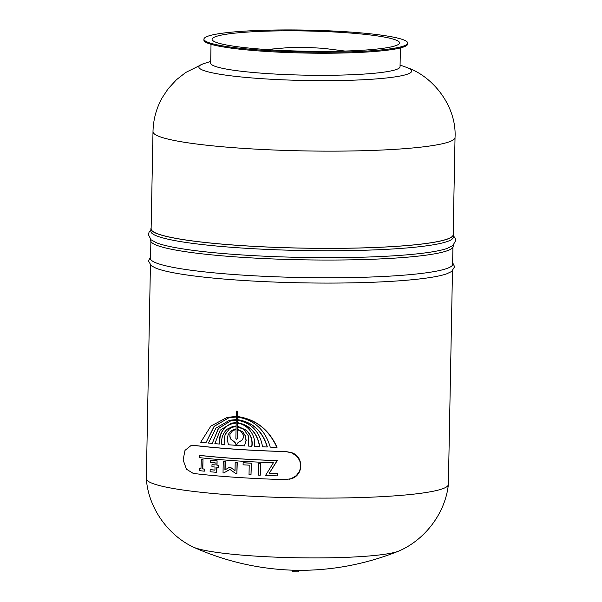 <?xml version="1.0" encoding="UTF-8"?>
<svg xmlns="http://www.w3.org/2000/svg" width="602" height="602" viewBox="0 0 602 602"><rect width="100%" height="100%" fill="white"/><g stroke="black" fill="none" stroke-linecap="round" stroke-linejoin="round"><path stroke-width="0.9" d="M150.59 256.843L148.453 260.907L151.298 265.745L156.038 268.221A151.29 16.337 1.1 0 0 290.698 282.586A151.29 16.337 1.1 0 0 439.543 275.791A151.29 16.337 1.1 0 0 446.759 273.805L451.598 271.51L454.615 266.784L452.636 262.638M150.583 257.37A151.29 16.337 1.1 0 0 150.327 258.281A151.29 16.337 1.1 0 0 269.831 276.559A151.29 16.337 1.1 0 0 439.641 270.486A151.29 16.337 1.1 0 0 452.847 264.09A151.29 16.337 1.1 0 0 452.629 263.164M292.775 570.214L292.745 571.667L298.246 571.9L298.524 570.327M415.109 244.766A151.049 16.314 1.1 0 0 452.155 236.526A151.049 16.314 1.1 0 0 453.171 234.69L455.037 137.482A151.049 16.314 1.1 0 1 441.853 143.863A151.049 16.314 1.1 0 1 272.322 149.936A151.049 16.314 1.1 0 1 152.998 131.688A151.049 16.314 1.1 0 0 152.998 131.688L151.125 228.888A151.049 16.314 1.1 0 0 248.393 246.015A151.049 16.314 1.1 0 0 415.109 244.766M151.147 227.977A151.29 16.337 1.1 0 0 150.891 228.888A151.29 16.337 1.1 0 0 270.396 247.166A151.29 16.337 1.1 0 0 440.205 241.086A151.29 16.337 1.1 0 0 453.411 234.697A151.29 16.337 1.1 0 0 453.193 233.772M150.869 229.964L149.055 232.184L148.416 234.682L151.049 239.792L156.528 242.802A151.29 16.337 1.1 0 0 291.187 257.174A151.29 16.337 1.1 0 0 440.032 250.372A151.29 16.337 1.1 0 0 447.248 248.385L452.839 245.586L455.669 240.582L455.127 238.061L453.389 235.773M150.688 239.476L150.666 240.552A151.29 16.337 1.1 0 0 270.17 258.837A151.29 16.337 1.1 0 0 439.987 252.757A151.29 16.337 1.1 0 0 453.186 246.361L453.208 245.285M150.891 228.888L150.846 231.266A151.29 16.337 1.1 0 0 270.351 249.552A151.29 16.337 1.1 0 0 440.16 243.471A151.29 16.337 1.1 0 0 453.366 237.075L453.411 234.697M152.622 151.049A5.614 2.265 -86.1 0 1 152.727 145.496M152.742 144.706A5.132 2.077 93.9 0 0 152.615 151.584M199.232 468.559A151.049 16.314 1.1 0 0 200.955 468.755L201.331 459.258A151.049 16.314 1.1 0 0 202.994 459.431L202.814 468.883A151.049 16.314 1.1 0 0 204.567 469.071L204.326 471.17A151.049 16.314 -178.9 0 1 199.194 470.621L199.428 468.522A151.049 16.314 1.1 0 0 200.955 468.687M204.567 469.071L204.326 471.17M202.814 468.883L202.618 468.928A151.049 16.314 1.1 0 0 204.371 469.116M202.994 459.431L202.618 468.928M201.136 459.296A151.049 16.314 1.1 0 0 202.799 459.476M210.339 460.237L210.534 460.191A151.049 16.314 1.1 0 0 217.096 460.793L216.818 465.143A151.049 16.314 1.1 0 0 218.443 465.278L218.406 467.34A151.049 16.314 -178.9 0 1 216.78 467.197L216.675 472.344A151.049 16.314 -178.9 0 1 210.121 471.75L210.158 469.688A151.049 16.314 1.1 0 0 214.952 470.132L215.012 467.039A151.049 16.314 -178.9 0 1 211.949 466.761L211.987 464.706A151.049 16.314 1.1 0 0 215.057 464.985L215.095 462.735A151.049 16.314 -178.9 0 1 210.301 462.298L210.339 460.237A151.049 16.314 1.1 0 0 216.901 460.839M211.987 464.706L212.182 464.661A151.049 16.314 1.1 0 0 215.057 464.925M210.158 469.688L210.354 469.643A151.049 16.314 1.1 0 0 214.959 470.072M216.968 467.212L216.675 472.344M217.096 460.793L217.013 465.098A151.049 16.314 1.1 0 0 218.639 465.233L218.406 467.34M223.026 472.879L223.252 461.365A151.049 16.314 1.1 0 0 225.065 461.508L224.907 469.906L229.987 467.039L235.028 470.644L235.194 462.246A151.049 16.314 1.1 0 0 237.083 462.374L236.864 473.887A151.049 16.314 -178.9 0 1 236.142 473.842L229.941 469.417L223.718 472.931A151.049 16.314 -178.9 0 1 223.026 472.879M225.065 461.508L225.261 461.463A151.049 16.314 1.1 0 1 223.447 461.32L223.252 461.365M229.994 469.455L223.718 472.931M235.194 462.246L235.39 462.208A151.049 16.314 1.1 0 0 237.278 462.328L236.864 473.887M229.987 467.039L235.036 470.463M225.261 461.463L225.103 469.793M258.235 475.098L258.454 463.593A151.049 16.314 1.1 0 0 260.485 463.683L260.267 475.196A151.049 16.314 -178.9 0 1 258.235 475.098M260.485 463.683L260.681 463.645A151.049 16.314 1.1 0 1 258.649 463.548L258.454 463.593M260.681 463.645L260.267 475.196M199.45 455.405L199.646 455.36A151.049 16.314 1.1 0 0 277.259 460.605L269.245 473.353A151.049 16.314 1.1 0 0 277.319 473.646L277.281 475.873A151.049 16.314 -178.9 0 1 265.542 475.429L273.406 462.75A151.049 16.314 -178.9 0 1 199.405 457.64L199.45 455.405A151.049 16.314 1.1 0 0 277.063 460.643L269.245 473.353M269.44 473.307A151.049 16.314 1.1 0 0 277.514 473.601L277.281 475.873M243.125 462.757L243.321 462.712A151.049 16.314 1.1 0 0 251.425 463.179L251.004 474.73A151.049 16.314 -178.9 0 1 249.025 474.624L249.213 465.173A151.049 16.314 -178.9 0 1 243.088 464.819L243.125 462.757A151.049 16.314 1.1 0 0 251.23 463.224L251.004 474.73M193.28 473.428L186.462 469.191L183.121 459.943L185.002 450.364L191.037 445.54L193.814 445.412A151.049 16.314 1.1 0 0 285.867 451.613L291.579 452.817L296.485 455.97L299.721 460.522L300.827 465.956L299.563 471.253L296.274 475.633L291.187 478.673L285.325 479.628A151.049 16.314 -178.9 0 1 193.28 473.428M289.306 479.23L290.826 478.823C303.792 475.798 304.168 456.158 291.33 452.591L286.07 451.568A150.568 16.262 -178.9 0 1 194.025 445.367L191.143 445.518M146.339 478.816C148.348 507.892 167.883 534.802 192.693 546.812A105.922 11.438 1.1 0 0 193.415 547.158A105.922 11.438 1.1 0 0 286.906 557.535A105.922 11.438 1.1 0 0 392.775 552.817A105.922 11.438 1.1 0 0 398.697 551.101A105.922 11.438 1.1 0 0 399.435 550.785C424.688 539.731 445.239 513.596 448.362 484.618A151.049 16.314 -178.9 0 1 435.193 490.818A151.049 16.314 -178.9 0 1 266.483 496.921A151.049 16.314 -178.9 0 1 146.339 478.816A151.049 16.314 -178.9 0 1 146.331 478.635L150.432 265.038M452.478 270.84L448.377 484.437A151.049 16.314 -178.9 0 1 448.362 484.618M391.36 46.866A93.746 10.129 1.1 0 0 399.547 42.9A93.746 10.129 1.1 0 0 306.004 30.98A93.746 10.129 1.1 0 0 212.077 39.303A93.746 10.129 1.1 0 0 286.138 50.628A93.746 10.129 1.1 0 0 391.36 46.866M400.405 47.934L400.044 66.754A94.71 10.226 -178.9 0 1 391.782 70.758A94.71 10.226 -178.9 0 1 285.476 74.558A94.71 10.226 -178.9 0 1 210.662 63.12L211.024 44.3M398.802 47.362A101.904 11.009 1.1 0 0 407.697 43.058A101.904 11.009 1.1 0 0 306.027 30.1A101.904 11.009 1.1 0 0 203.927 39.145A101.904 11.009 1.1 0 0 284.422 51.456A101.904 11.009 1.1 0 0 398.802 47.362M203.927 39.145L203.912 40.101A101.904 11.009 1.1 0 0 284.407 52.412A101.904 11.009 1.1 0 0 398.787 48.318A101.904 11.009 1.1 0 0 407.674 44.014L407.697 43.058M210.692 61.427L203.611 63.677A106.441 11.498 1.1 0 0 202.919 63.917A106.441 11.498 1.1 0 0 268.861 79.118A106.441 11.498 1.1 0 0 402.414 75.551A106.441 11.498 1.1 0 0 407.75 67.845A106.441 11.498 1.1 0 0 407.072 67.582L400.082 65.061M236.119 426.028L236.172 423.138L232.47 423.522L228.647 424.914L224.508 428.007L221.423 432.356L220.054 435.863L219.331 439.603L219.316 444.043A151.049 16.314 -178.9 0 1 214.854 443.651L220.174 430.219L231.507 423.116L236.187 422.634L236.232 420.166L230.905 420.708L218.3 428.549L212.265 443.411A151.049 16.314 -178.9 0 1 208.427 443.042L215.93 428.142L229.482 420.271L236.24 419.639L236.293 417.02L228.941 417.713L214.079 426.374L205.907 442.794A151.049 16.314 -178.9 0 1 200.699 442.237L210.873 426.081L227.195 417.374L236.3 416.509L236.398 411.61L236.872 410.978L237.647 411.693L237.557 416.599C255.692 419.331 268.793 429.587 276.852 447.369A151.049 16.314 -178.9 0 1 270.253 447.128C265.121 429.828 254.217 419.827 237.542 417.103L237.497 419.729C252.629 422.168 262.517 431.258 267.153 447A151.049 16.314 -178.9 0 1 262.555 446.797C259.883 431.815 251.523 422.965 237.481 420.249L237.436 422.717C249.996 425.215 257.355 433.199 259.53 446.661A151.049 16.314 -178.9 0 1 254.435 446.406C256.354 435.705 247.685 424.139 237.429 423.221L237.369 426.111L246.233 430.332C250.763 434.697 252.607 440.009 251.779 446.27A151.049 16.314 -178.9 0 1 248.257 446.074L248.453 435.976L243.81 429.407L237.361 426.735L237.316 429.075L242.741 431.958L245.255 435.788L246.03 440.739L244.487 445.856A151.049 16.314 -178.9 0 1 236.375 445.337L237.978 442.688L242.154 440.039L243.343 437.82L243.396 435.065L240.755 431.22L237.308 429.602L237.128 438.677L236.654 439.302L235.879 438.587L236.052 429.519L232.605 430.671L229.911 434.155L229.859 436.909L230.912 439.287L234.885 442.478L236.375 445.337A151.049 16.314 -178.9 0 1 228.474 444.773L227.202 439.468L228.12 434.636L230.656 431.145L234.306 429.173L236.059 428.993L236.104 426.652L233.568 426.976L229.731 428.458L225.133 434.403L224.222 439.385L224.937 444.502A151.049 16.314 -178.9 0 1 221.709 444.246C221.152 437.887 223.056 432.83 227.405 429.06L232.936 426.344L236.119 426.028M236.119 425.983L233.034 426.321M225.133 434.403L224.418 439.347L224.937 444.502M236.752 439.272L237.323 438.632L237.497 429.64M225.329 434.358L229.731 428.458M229.926 428.413L233.666 426.953M236.059 428.948L234.404 429.151M246.03 440.739L244.487 445.856M246.226 440.694L245.255 435.788M245.458 435.743L242.741 431.958M242.937 431.912L237.316 429.075M237.512 429.03L237.557 426.765M246.233 430.332L246.429 430.287C250.959 434.652 252.802 439.964 251.975 446.225L251.779 446.27M246.429 430.287L237.369 426.111M236.571 445.292L235.081 442.432L231.108 439.242L229.859 436.909M230.054 436.864L229.911 434.155M230.107 434.11L232.605 430.671M232.801 430.626L234.953 429.647M232.568 423.499L227.338 425.757L222.529 430.723L220.249 435.825L219.316 444.043M236.187 422.589L231.604 423.101M230.995 420.693L218.466 428.549L212.265 443.411M236.24 419.594L229.58 420.249M229.038 417.69L214.244 426.366L205.907 442.794M236.3 416.464L227.285 417.352M276.852 447.369L277.055 447.324C268.989 429.542 255.888 419.285 237.752 416.554L237.843 411.648L236.97 410.97M259.53 446.661L259.725 446.616C257.551 433.154 250.191 425.178 237.632 422.672L237.677 420.271M267.153 447L267.356 446.955C262.713 431.213 252.825 422.122 237.692 419.684L237.737 417.126M237.572 426.065L237.624 423.251M152.622 151.17L152.735 145.391M193.415 547.158C225.916 561.674 259.936 569.379 295.492 570.282C315.787 570.636 335.863 568.649 355.707 564.315C370.411 561.117 384.738 556.707 398.697 551.101M150.884 241.47L150.545 259.199M452.93 247.279L452.591 265M407.75 67.845C433.041 76.642 456.767 106.298 455.037 137.482M152.998 131.688C153.262 119.625 156.309 108.345 162.134 97.84L168.139 88.765L176.484 79.705L185.717 72.488L202.919 63.917M266.325 49.537L288.441 47.618L305.778 47.347L323.447 48.326L344.946 51.05"/></g></svg>
